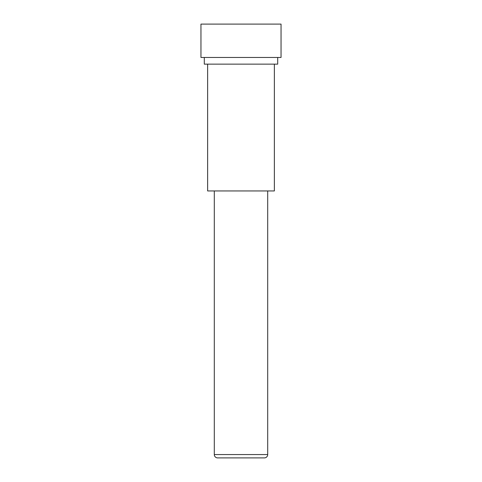 <?xml version="1.0" encoding="UTF-8"?>
<svg xmlns="http://www.w3.org/2000/svg" width="482" height="482" viewBox="0 0 482 482"><rect width="100%" height="100%" fill="white"/><g stroke="black" fill="none" stroke-linecap="round" stroke-linejoin="round"><path stroke-width="0.72" d="M267.697 190.944L267.697 454.562A3.338 3.338 0 0 1 264.359 457.9L217.641 457.9A3.338 3.338 0 0 1 214.303 454.562L214.303 190.944M207.634 64.142L207.634 190.944L274.366 190.944L274.366 64.142M204.296 57.466L204.296 64.142L277.704 64.142L277.704 57.466M200.958 57.466L281.042 57.466L281.042 24.1L200.958 24.1L200.958 57.466M267.697 454.562L214.303 454.562"/></g></svg>
